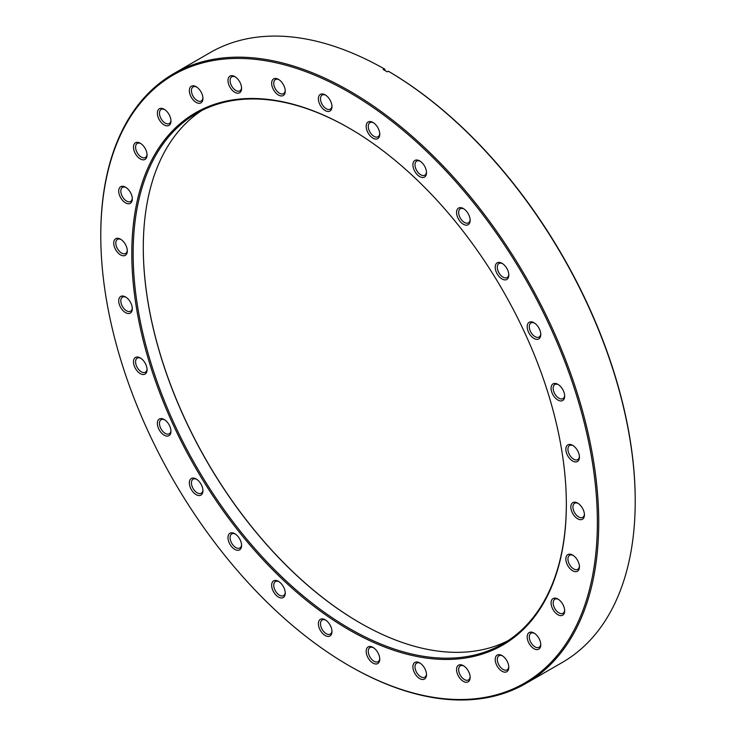 <?xml version="1.0" encoding="UTF-8"?>
<svg xmlns="http://www.w3.org/2000/svg" width="736" height="736" viewBox="0 0 736 736"><rect width="100%" height="100%" fill="white"/><g stroke="black" fill="none" stroke-linecap="round" stroke-linejoin="round"><path stroke-width="1.1" d="M379.73 658.518A8.124 4.692 60 0 1 378.074 661.673A8.124 4.692 60 0 1 374.008 661.268A8.124 4.692 60 0 1 368.699 654.111A8.124 4.692 60 0 1 369.95 647.597A8.124 4.692 60 0 1 373.511 647.735M372.959 663.081A9.605 5.548 60 0 1 366.169 651.314A9.605 5.548 60 0 1 372.959 647.395L372.959 647.395A9.605 5.548 60 0 1 379.758 659.162A9.605 5.548 60 0 1 372.959 663.081M426.475 674.029A8.124 4.692 60 0 1 424.81 677.184A8.124 4.692 60 0 1 420.753 676.78A8.124 4.692 60 0 1 415.435 669.622A8.124 4.692 60 0 1 416.686 663.108A8.124 4.692 60 0 1 420.247 663.246M419.704 678.601A9.605 5.548 60 0 1 412.905 666.825A9.605 5.548 60 0 1 419.704 662.906L419.704 662.906A9.605 5.548 60 0 1 426.494 674.673A9.605 5.548 60 0 1 419.704 678.601M470.12 676.789A8.124 4.692 60 0 1 468.464 679.944A8.124 4.692 60 0 1 464.398 679.54A8.124 4.692 60 0 1 459.089 672.382A8.124 4.692 60 0 1 460.34 665.868A8.124 4.692 60 0 1 463.901 666.006M463.349 681.361A9.605 5.548 60 0 1 456.559 669.594A9.605 5.548 60 0 1 463.349 665.666L463.349 665.666A9.605 5.548 60 0 1 470.148 677.433A9.605 5.548 60 0 1 463.349 681.361M508.778 666.678A8.124 4.692 60 0 1 507.122 669.834A8.124 4.692 60 0 1 503.056 669.429A8.124 4.692 60 0 1 497.748 662.271A8.124 4.692 60 0 1 498.99 655.758A8.124 4.692 60 0 1 502.55 655.896M502.007 671.241A9.605 5.548 60 0 1 495.218 659.474A9.605 5.548 60 0 1 502.007 655.555L502.007 655.555A9.605 5.548 60 0 1 508.806 667.322A9.605 5.548 60 0 1 502.007 671.241M540.748 644.138A8.124 4.692 60 0 1 539.092 647.294A8.124 4.692 60 0 1 535.026 646.889A8.124 4.692 60 0 1 529.718 639.722A8.124 4.692 60 0 1 530.969 633.218A8.124 4.692 60 0 1 534.529 633.356M533.977 648.701A9.605 5.548 60 0 1 527.188 636.934A9.605 5.548 60 0 1 533.977 633.015L533.977 633.015A9.605 5.548 60 0 1 540.776 644.782A9.605 5.548 60 0 1 533.977 648.701M564.641 610.144A8.124 4.692 60 0 1 562.985 613.3A8.124 4.692 60 0 1 558.918 612.895A8.124 4.692 60 0 1 553.61 605.737A8.124 4.692 60 0 1 554.852 599.224A8.124 4.692 60 0 1 558.412 599.362M557.87 614.716A9.605 5.548 60 0 1 551.08 602.95A9.605 5.548 60 0 1 557.87 599.021L557.87 599.021A9.605 5.548 60 0 1 564.668 610.788A9.605 5.548 60 0 1 557.87 614.716M579.407 566.196A8.124 4.692 60 0 1 577.751 569.351A8.124 4.692 60 0 1 573.684 568.946A8.124 4.692 60 0 1 568.376 561.789A8.124 4.692 60 0 1 569.618 555.275A8.124 4.692 60 0 1 573.178 555.413M572.636 570.768A9.605 5.548 60 0 1 565.846 558.992A9.605 5.548 60 0 1 572.636 555.073L572.636 555.073A9.605 5.548 60 0 1 579.434 566.84A9.605 5.548 60 0 1 572.636 570.768M584.402 514.206A8.124 4.692 60 0 1 582.746 517.362A8.124 4.692 60 0 1 578.68 516.957A8.124 4.692 60 0 1 573.372 509.8A8.124 4.692 60 0 1 574.614 503.286A8.124 4.692 60 0 1 578.174 503.424M577.631 518.779A9.605 5.548 60 0 1 570.842 507.012A9.605 5.548 60 0 1 577.631 503.084L577.631 503.084A9.605 5.548 60 0 1 584.421 514.85A9.605 5.548 60 0 1 577.631 518.779M579.407 456.458A8.124 4.692 60 0 1 577.751 459.604A8.124 4.692 60 0 1 573.684 459.209A8.124 4.692 60 0 1 568.376 452.042A8.124 4.692 60 0 1 569.618 445.528A8.124 4.692 60 0 1 573.178 445.666M572.636 461.021A9.605 5.548 60 0 1 565.846 449.254A9.605 5.548 60 0 1 572.636 445.326L572.636 445.326A9.605 5.548 60 0 1 579.434 457.102A9.605 5.548 60 0 1 572.636 461.021M564.641 395.453A8.124 4.692 60 0 1 562.985 398.608A8.124 4.692 60 0 1 558.918 398.204A8.124 4.692 60 0 1 553.61 391.046A8.124 4.692 60 0 1 554.852 384.532A8.124 4.692 60 0 1 558.412 384.67M557.87 400.025A9.605 5.548 60 0 1 551.08 388.258A9.605 5.548 60 0 1 557.87 384.33L557.87 384.33A9.605 5.548 60 0 1 564.668 396.097A9.605 5.548 60 0 1 557.87 400.025M540.748 333.877A8.124 4.692 60 0 1 539.092 337.033A8.124 4.692 60 0 1 535.026 336.628A8.124 4.692 60 0 1 529.718 329.47A8.124 4.692 60 0 1 530.969 322.957A8.124 4.692 60 0 1 534.529 323.095M533.977 338.45A9.605 5.548 60 0 1 527.188 326.683A9.605 5.548 60 0 1 533.977 322.754L533.977 322.754A9.605 5.548 60 0 1 540.776 334.521A9.605 5.548 60 0 1 533.977 338.45M508.778 274.418A8.124 4.692 60 0 1 507.122 277.573A8.124 4.692 60 0 1 503.056 277.168A8.124 4.692 60 0 1 497.748 270.011A8.124 4.692 60 0 1 498.99 263.497A8.124 4.692 60 0 1 502.55 263.635M502.007 278.981A9.605 5.548 60 0 1 495.218 267.214A9.605 5.548 60 0 1 502.007 263.295L502.007 263.295A9.605 5.548 60 0 1 508.806 275.062A9.605 5.548 60 0 1 502.007 278.981M470.12 219.668A8.124 4.692 60 0 1 468.464 222.824A8.124 4.692 60 0 1 464.398 222.419A8.124 4.692 60 0 1 459.089 215.262A8.124 4.692 60 0 1 460.34 208.748A8.124 4.692 60 0 1 463.901 208.886M463.349 224.241A9.605 5.548 60 0 1 456.559 212.465A9.605 5.548 60 0 1 463.349 208.546L463.349 208.546A9.605 5.548 60 0 1 470.148 220.312A9.605 5.548 60 0 1 463.349 224.241M426.475 172.031A8.124 4.692 60 0 1 424.81 175.177A8.124 4.692 60 0 1 420.753 174.782A8.124 4.692 60 0 1 415.435 167.615A8.124 4.692 60 0 1 416.686 161.11A8.124 4.692 60 0 1 420.247 161.248M419.704 176.594A9.605 5.548 60 0 1 412.905 164.827A9.605 5.548 60 0 1 419.704 160.908L419.704 160.908A9.605 5.548 60 0 1 426.494 172.675A9.605 5.548 60 0 1 419.704 176.594M379.73 133.575A8.124 4.692 60 0 1 378.074 136.73A8.124 4.692 60 0 1 374.008 136.326A8.124 4.692 60 0 1 368.699 129.159A8.124 4.692 60 0 1 369.95 122.654A8.124 4.692 60 0 1 373.511 122.792M372.959 138.138A9.605 5.548 60 0 1 366.169 126.371A9.605 5.548 60 0 1 372.959 122.452L372.959 122.452A9.605 5.548 60 0 1 379.758 134.219A9.605 5.548 60 0 1 372.959 138.138M331.954 105.984A8.124 4.692 60 0 1 330.289 109.14A8.124 4.692 60 0 1 326.232 108.735A8.124 4.692 60 0 1 320.924 101.577A8.124 4.692 60 0 1 322.166 95.064A8.124 4.692 60 0 1 325.726 95.202M325.183 110.556A9.605 5.548 60 0 1 318.384 98.78A9.605 5.548 60 0 1 325.183 94.861L325.183 94.861A9.605 5.548 60 0 1 331.973 106.628A9.605 5.548 60 0 1 325.183 110.556M285.218 90.473A8.124 4.692 60 0 1 283.553 93.628A8.124 4.692 60 0 1 279.487 93.224A8.124 4.692 60 0 1 274.178 86.066A8.124 4.692 60 0 1 275.43 79.552A8.124 4.692 60 0 1 278.99 79.69M278.447 95.036A9.605 5.548 60 0 1 271.648 83.269A9.605 5.548 60 0 1 278.447 79.35L278.447 79.35A9.605 5.548 60 0 1 285.237 91.117A9.605 5.548 60 0 1 278.447 95.036M241.564 87.713A8.124 4.692 60 0 1 239.899 90.868A8.124 4.692 60 0 1 235.842 90.464A8.124 4.692 60 0 1 230.534 83.306A8.124 4.692 60 0 1 231.776 76.792A8.124 4.692 60 0 1 235.336 76.93M234.793 92.276A9.605 5.548 60 0 1 227.994 80.509A9.605 5.548 60 0 1 234.793 76.59L234.793 76.59A9.605 5.548 60 0 1 241.583 88.357A9.605 5.548 60 0 1 234.793 92.276M202.906 97.824A8.124 4.692 60 0 1 201.25 100.979A8.124 4.692 60 0 1 197.184 100.574A8.124 4.692 60 0 1 191.875 93.417A8.124 4.692 60 0 1 193.117 86.903A8.124 4.692 60 0 1 196.678 87.041M196.135 102.396A9.605 5.548 60 0 1 189.345 90.62A9.605 5.548 60 0 1 196.135 86.701L196.135 86.701A9.605 5.548 60 0 1 202.934 98.468A9.605 5.548 60 0 1 196.135 102.396M170.936 120.373A8.124 4.692 60 0 1 169.271 123.519A8.124 4.692 60 0 1 165.214 123.124A8.124 4.692 60 0 1 159.905 115.957A8.124 4.692 60 0 1 161.147 109.443A8.124 4.692 60 0 1 164.708 109.581M164.165 124.936A9.605 5.548 60 0 1 157.366 113.169A9.605 5.548 60 0 1 164.165 109.241L164.165 109.241A9.605 5.548 60 0 1 170.954 121.017A9.605 5.548 60 0 1 164.165 124.936M147.044 154.358A8.124 4.692 60 0 1 145.388 157.513A8.124 4.692 60 0 1 141.321 157.108A8.124 4.692 60 0 1 136.013 149.951A8.124 4.692 60 0 1 137.255 143.437A8.124 4.692 60 0 1 140.815 143.575M140.272 158.921A9.605 5.548 60 0 1 133.483 147.154A9.605 5.548 60 0 1 140.272 143.235L140.272 143.235A9.605 5.548 60 0 1 147.062 155.002A9.605 5.548 60 0 1 140.272 158.921M132.278 198.306A8.124 4.692 60 0 1 130.622 201.462A8.124 4.692 60 0 1 126.555 201.057A8.124 4.692 60 0 1 121.247 193.899A8.124 4.692 60 0 1 122.489 187.386A8.124 4.692 60 0 1 126.049 187.524M125.506 202.869A9.605 5.548 60 0 1 118.717 191.102A9.605 5.548 60 0 1 125.506 187.183L125.506 187.183A9.605 5.548 60 0 1 132.305 198.95A9.605 5.548 60 0 1 125.506 202.869M127.282 250.295A8.124 4.692 60 0 1 125.626 253.451A8.124 4.692 60 0 1 121.56 253.046A8.124 4.692 60 0 1 116.251 245.888A8.124 4.692 60 0 1 117.493 239.375A8.124 4.692 60 0 1 121.063 239.513M120.511 254.858A9.605 5.548 60 0 1 113.721 243.092A9.605 5.548 60 0 1 120.511 239.172L120.511 239.172A9.605 5.548 60 0 1 127.31 250.939A9.605 5.548 60 0 1 120.511 254.858M132.278 308.053A8.124 4.692 60 0 1 130.622 311.199A8.124 4.692 60 0 1 126.555 310.804A8.124 4.692 60 0 1 121.247 303.637A8.124 4.692 60 0 1 122.489 297.132A8.124 4.692 60 0 1 126.049 297.27M125.506 312.616A9.605 5.548 60 0 1 118.717 300.849A9.605 5.548 60 0 1 125.506 296.93L125.506 296.93A9.605 5.548 60 0 1 132.305 308.697A9.605 5.548 60 0 1 125.506 312.616M147.044 369.049A8.124 4.692 60 0 1 145.388 372.204A8.124 4.692 60 0 1 141.321 371.8A8.124 4.692 60 0 1 136.013 364.642A8.124 4.692 60 0 1 137.255 358.128A8.124 4.692 60 0 1 140.815 358.266M140.272 373.612A9.605 5.548 60 0 1 133.483 361.845A9.605 5.548 60 0 1 140.272 357.926L140.272 357.926A9.605 5.548 60 0 1 147.062 369.693A9.605 5.548 60 0 1 140.272 373.612M170.936 430.624A8.124 4.692 60 0 1 169.271 433.78A8.124 4.692 60 0 1 165.214 433.375A8.124 4.692 60 0 1 159.905 426.218A8.124 4.692 60 0 1 161.147 419.704A8.124 4.692 60 0 1 164.708 419.842M164.165 435.188A9.605 5.548 60 0 1 157.366 423.421A9.605 5.548 60 0 1 164.165 419.502L164.165 419.502A9.605 5.548 60 0 1 170.954 431.268A9.605 5.548 60 0 1 164.165 435.188M202.906 490.084A8.124 4.692 60 0 1 201.25 493.24A8.124 4.692 60 0 1 197.184 492.835A8.124 4.692 60 0 1 191.875 485.677A8.124 4.692 60 0 1 193.117 479.164A8.124 4.692 60 0 1 196.678 479.302M196.135 494.647A9.605 5.548 60 0 1 189.345 482.88A9.605 5.548 60 0 1 196.135 478.961L196.135 478.961A9.605 5.548 60 0 1 202.934 490.728A9.605 5.548 60 0 1 196.135 494.647M241.564 544.833A8.124 4.692 60 0 1 239.899 547.989A8.124 4.692 60 0 1 235.842 547.584A8.124 4.692 60 0 1 230.534 540.426A8.124 4.692 60 0 1 231.776 533.913A8.124 4.692 60 0 1 235.336 534.051M234.793 549.396A9.605 5.548 60 0 1 227.994 537.63A9.605 5.548 60 0 1 234.793 533.71L234.793 533.71A9.605 5.548 60 0 1 241.583 545.477A9.605 5.548 60 0 1 234.793 549.396M285.218 592.48A8.124 4.692 60 0 1 283.553 595.626A8.124 4.692 60 0 1 279.487 595.231A8.124 4.692 60 0 1 274.178 588.064A8.124 4.692 60 0 1 275.43 581.56A8.124 4.692 60 0 1 278.99 581.698M278.447 597.043A9.605 5.548 60 0 1 271.648 585.276A9.605 5.548 60 0 1 278.447 581.357L278.447 581.357A9.605 5.548 60 0 1 285.237 593.124A9.605 5.548 60 0 1 278.447 597.043M331.954 630.936A8.124 4.692 60 0 1 330.289 634.082A8.124 4.692 60 0 1 326.232 633.687A8.124 4.692 60 0 1 320.924 626.52A8.124 4.692 60 0 1 322.166 620.006A8.124 4.692 60 0 1 325.726 620.144M325.183 635.499A9.605 5.548 60 0 1 318.384 623.732A9.605 5.548 60 0 1 325.183 619.804L325.183 619.804A9.605 5.548 60 0 1 331.973 631.571A9.605 5.548 60 0 1 325.183 635.499M349.076 629.86A307.262 177.404 60 0 1 131.799 253.534A307.262 177.404 60 0 1 349.076 128.092L349.076 128.092A307.262 177.404 60 0 1 566.343 504.408A307.262 177.404 60 0 1 349.076 629.86M349.416 128.285A306.314 176.852 -120 0 0 196.595 113.307A306.314 176.852 -120 0 0 149.638 358.763A306.314 176.852 -120 0 0 349.747 628.682A306.314 176.852 -120 0 0 502.9 643.853A306.314 176.852 -120 0 0 566.343 504.022M143.29 247.526A306.691 177.072 -120 0 0 360.024 622.904M507.886 640.78A306.314 176.852 60 0 1 359.886 622.831L359.886 622.831A306.314 176.852 60 0 1 143.29 247.682A306.314 176.852 60 0 1 201.747 110.529M349.076 665.684A351.146 202.74 -120 0 0 597.374 522.33A351.146 202.74 -120 0 0 349.076 92.258A351.146 202.74 -120 0 0 100.777 235.621A351.146 202.74 -120 0 0 349.066 665.684A351.146 202.74 -120 0 0 349.076 665.684L349.747 666.08A352.102 203.292 60 0 1 349.747 666.071A352.102 203.292 60 0 1 349.738 666.071A352.102 203.292 60 0 0 525.798 683.514A352.102 203.292 60 0 0 579.775 401.368A352.102 203.292 60 0 0 349.747 91.089A352.102 203.292 60 0 0 173.696 73.655A352.102 203.292 60 0 0 100.777 234.839L100.777 235.621M525.798 683.514L562.304 662.437A352.102 203.292 -120 0 0 635.223 501.253A352.102 203.292 -120 0 0 388.277 71.199L387.2 71.815A352.102 203.292 -120 0 0 385.167 70.638A352.102 203.292 -120 0 0 383.143 69.478L384.229 68.853A352.102 203.292 -120 0 0 210.202 52.578L173.696 73.655M388.277 71.199L388.958 71.585A351.146 202.74 60 0 1 635.223 500.471L635.223 501.253M384.9 70.481L384.9 69.239L384.229 68.853M349.066 665.684L349.747 666.071"/></g></svg>
